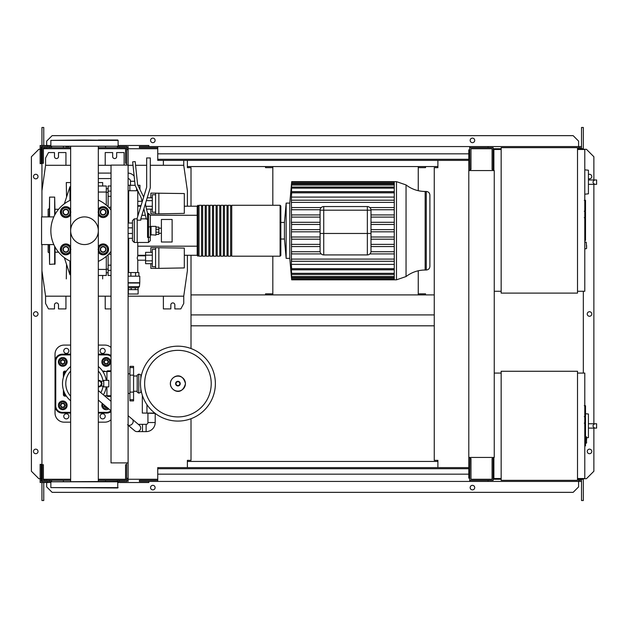 <?xml version="1.0" encoding="UTF-8"?>
<svg xmlns="http://www.w3.org/2000/svg" width="628" height="628" viewBox="0 0 628 628"><rect width="100%" height="100%" fill="white"/><g stroke="black" fill="none" stroke-linecap="round" stroke-linejoin="round"><path stroke-width="0.94" d="M585.508 406.01L585.508 415.932M585.508 406.473L584.786 406.473M584.786 417.4L585.508 417.4L585.508 423.115L584.283 423.115M585.508 420.454L584.786 420.454M584.786 427.456L585.508 427.456L585.508 423.743L584.786 423.743M585.508 427.456L585.508 445.88L584.786 445.88M585.508 442.716L584.786 442.716M585.508 442.214L584.786 442.214M585.508 438.242L584.786 438.242M585.508 435.856L584.786 435.856M585.508 434.804L584.786 434.804M585.508 431.742L584.786 431.742M585.508 200.575L585.508 210.498M585.508 201.046L584.786 201.046M584.786 211.966L585.508 211.966L585.508 217.688L584.283 217.688M585.508 215.027L584.786 215.027M584.786 222.022L585.508 222.022L585.508 218.309L584.786 218.309M585.508 222.022L585.508 240.446L584.786 240.446M585.508 237.29L584.786 237.29M585.508 236.787L584.786 236.787M585.508 232.815L584.786 232.815M585.508 230.421L584.786 230.421M585.508 229.377L584.786 229.377M585.508 226.316L584.786 226.316M147.933 413.444L147.933 422.534A1.821 1.821 0 0 1 146.112 424.347L142.477 424.347L142.477 431.624L146.112 431.624A9.09 9.09 0 0 0 155.202 422.534L155.202 413.444M128.112 425.109A3.635 3.014 130.2 0 0 129.596 425.352A3.635 3.014 130.2 0 0 132.21 423.916A3.635 3.014 130.2 0 0 132.249 419.198L139.369 425.211A3.635 3.635 0 0 1 137.022 431.624A3.635 3.635 0 0 1 134.675 430.761L127.555 424.756M139.801 430.329A3.635 3.635 0 0 0 139.369 425.211A3.635 3.635 0 0 1 137.022 431.624A3.635 3.635 0 0 0 140.656 427.982M155.265 413.444L145.57 413.075M146.952 404.668L146.952 413.075L154.794 413.075M142.328 395.263L142.328 413.075L146.952 413.075M134.164 176.17A8.18 8.18 0 0 0 128.112 173.1M134.698 181.272L130.498 181.272A2.724 2.724 0 0 0 128.112 178.564M577.509 373.087L584.786 373.087L584.786 478.528L577.509 478.528M577.509 371.266L577.509 480.341L501.16 480.341L501.16 371.266L577.509 371.266M501.16 478.528L493.883 478.528L493.883 457.435M501.16 373.087L494.252 373.087M588.42 435.031L588.42 416.851M594.771 428.115C592.416 426.663 592.416 425.211 594.771 423.759L596.6 423.759L596.6 428.115L588.601 428.115M594.771 423.759L588.601 423.759M586.599 437.795L588.42 437.598L588.42 414.009L585.508 413.703M586.599 439.985L586.599 437.072L586.599 439.985M103.753 386.903L103.753 380.356L108.848 380.356L108.848 386.903L103.753 386.903M98.321 386.879A3.273 3.273 0 0 0 101.94 383.63A3.273 3.273 0 0 0 98.321 380.372M98.321 381.086L100.135 381.086L101.603 383.63L100.135 386.173L98.321 386.173M141.465 375.081L138.764 374.1L138.764 393.159L137.202 392.17L137.202 375.081L138.764 374.1M141.465 392.17L138.764 393.159M140.837 375.081L140.837 378.425M140.837 388.834L140.837 392.17M215.373 383.63A37.452 37.452 0 0 1 177.928 421.074A37.452 37.452 0 0 1 140.476 383.63A37.452 37.452 0 0 1 177.928 346.177A37.452 37.452 0 0 1 215.373 383.63A37.452 37.452 0 0 0 177.928 346.177A37.452 37.452 0 0 0 140.476 383.63M177.928 350.338A33.292 33.292 0 0 1 211.22 383.63A33.292 33.292 0 0 1 177.928 416.921A33.292 33.292 0 0 1 144.636 383.63A33.292 33.292 0 0 1 177.928 350.338M55.036 373.087L55.036 394.172M137.202 375.991L133.568 375.991M137.202 391.26L133.568 391.26M129.933 373.809L128.112 373.809M129.933 393.442L128.112 393.442M133.568 400.899L133.568 366.36L129.933 366.36L129.933 400.899L133.568 400.899M70.65 366.524A21.996 21.996 0 0 0 70.65 400.727M98.321 400.727A21.996 21.996 0 0 0 98.714 400.397M103.408 394.847A21.996 21.996 0 0 0 106.234 386.903M103.023 386.079A18.699 18.699 0 0 1 100.841 392.681M70.65 396.205A18.699 18.699 0 0 1 70.65 371.046M111.023 370.803L107.647 370.803L106.925 371.533A0.73 0.73 0 0 1 107.647 370.803M107.647 396.456A0.73 0.73 0 0 1 106.925 395.726L107.647 396.456L111.023 396.456M102.859 371.533L106.925 371.533L106.925 380.356M106.925 386.903L106.925 395.726L104.452 395.726M98.321 371.046A18.699 18.699 0 0 1 103.023 381.172M106.234 380.356A21.996 21.996 0 0 0 98.321 366.524M64.127 391.951L64.127 394.682A0.73 0.73 0 0 0 64.849 395.404L65.909 395.404L64.849 395.404L64.849 396.135L66.387 396.135M66.387 371.117L64.849 371.117L64.849 371.847L65.909 371.847L64.849 371.847A0.73 0.73 0 0 0 64.127 372.577L64.127 375.301M70.65 412.353L62.305 412.353A6.547 6.547 0 0 1 55.759 405.806L55.036 405.806L55.036 361.445L55.036 405.806A7.269 7.269 0 0 0 62.305 413.075L70.65 413.075M111.023 355.629A7.269 7.269 0 0 0 106.666 354.176A7.269 7.269 0 0 1 111.023 355.629A7.269 7.269 0 0 0 106.666 354.176L98.321 354.176M70.65 354.176L62.305 354.176A7.269 7.269 0 0 0 55.036 361.445A7.269 7.269 0 0 1 62.305 354.176L62.305 354.906L70.65 354.906M98.321 413.075L106.666 413.075A7.269 7.269 0 0 0 111.023 411.623M62.761 409.715A4.365 4.365 0 0 1 58.396 405.35A4.365 4.365 0 0 1 62.761 400.986A4.365 4.365 0 0 1 67.125 405.35A4.365 4.365 0 0 1 62.761 409.715M62.761 403.168A2.182 2.182 0 0 0 60.578 405.35A2.182 2.182 0 0 0 62.761 407.533A2.182 2.182 0 0 0 64.943 405.35A2.182 2.182 0 0 0 62.761 403.168M62.761 403.537A1.821 1.821 0 0 1 64.574 405.35A1.821 1.821 0 0 1 62.761 407.172A1.821 1.821 0 0 1 60.94 405.35A1.821 1.821 0 0 1 62.761 403.537M59.487 403.466L62.761 401.575L66.034 403.466L66.034 407.242L62.761 409.134L59.487 407.242L59.487 403.466M108.77 408.891A4.365 4.365 0 0 1 102.293 403.427M104.067 404.919A2.182 2.182 0 0 0 106.988 407.391M106.666 407.109A1.821 1.821 0 0 1 104.397 405.201M108.212 408.42L104.319 408.624L102.427 405.35L103.133 404.134M106.211 357.536A4.365 4.365 0 0 1 110.575 361.901A4.365 4.365 0 0 1 106.211 366.265A4.365 4.365 0 0 1 101.846 361.901A4.365 4.365 0 0 1 106.211 357.536M106.211 364.083A2.182 2.182 0 0 0 108.393 361.901A2.182 2.182 0 0 0 106.211 359.718A2.182 2.182 0 0 0 104.028 361.901A2.182 2.182 0 0 0 106.211 364.083M106.211 363.722A1.821 1.821 0 0 1 104.389 361.901A1.821 1.821 0 0 1 106.211 360.087A1.821 1.821 0 0 1 108.024 361.901A1.821 1.821 0 0 1 106.211 363.722M109.484 363.793L106.211 365.684L102.937 363.793L102.937 360.017L106.211 358.125L109.484 360.017L109.484 363.793M58.396 361.901A4.365 4.365 0 0 1 62.761 357.536A4.365 4.365 0 0 1 67.125 361.901A4.365 4.365 0 0 1 62.761 366.265A4.365 4.365 0 0 1 58.396 361.901M64.943 361.901A2.182 2.182 0 0 0 62.761 359.718A2.182 2.182 0 0 0 60.578 361.901A2.182 2.182 0 0 0 62.761 364.083A2.182 2.182 0 0 0 64.943 361.901M64.574 361.901A1.821 1.821 0 0 1 62.761 363.722A1.821 1.821 0 0 1 60.94 361.901A1.821 1.821 0 0 1 62.761 360.087A1.821 1.821 0 0 1 64.574 361.901M64.653 358.627L66.537 361.901L64.653 365.174L60.869 365.174L58.977 361.901L60.869 358.627L64.653 358.627M63.758 350.903A2.543 2.543 0 0 1 66.301 348.359A2.543 2.543 0 0 1 68.852 350.903A2.543 2.543 0 0 1 66.301 353.446A2.543 2.543 0 0 1 63.758 350.903M100.119 350.903A2.543 2.543 0 0 1 102.662 348.359A2.543 2.543 0 0 1 105.206 350.903A2.543 2.543 0 0 1 102.662 353.446A2.543 2.543 0 0 1 100.119 350.903M63.758 416.348A2.543 2.543 0 0 1 66.301 413.805A2.543 2.543 0 0 1 68.852 416.348A2.543 2.543 0 0 1 66.301 418.892A2.543 2.543 0 0 1 63.758 416.348M100.119 416.348A2.543 2.543 0 0 1 102.662 413.805A2.543 2.543 0 0 1 105.206 416.348A2.543 2.543 0 0 1 102.662 418.892A2.543 2.543 0 0 1 100.119 416.348M98.321 345.086L104.845 345.086A9.09 9.09 0 0 1 111.023 347.512M55.036 363.267L55.036 354.176A9.09 9.09 0 0 1 64.127 345.086L70.65 345.086M70.65 422.165L64.127 422.165A9.09 9.09 0 0 1 55.036 413.075L55.036 403.985M111.023 419.74A9.09 9.09 0 0 1 104.845 422.165L98.321 422.165M139.942 189.421L139.942 185.291L137.924 185.291M137.752 190.739L136.582 190.739L136.582 188.345M135.122 185.291L128.112 185.291M136.582 190.739L129.863 190.739L129.863 185.291M129.863 190.739L128.112 190.739M184.31 255.643L184.31 260.369M150.853 252.338L150.853 247.644L184.31 248.091L184.31 267.928L158.853 268.368L158.853 247.644M150.853 263.674L150.853 268.368L155.587 268.368L155.587 247.644M152.314 255.172L145.586 255.172L145.586 263.674L152.314 263.674M152.314 260.84L145.586 260.84M152.314 252.338L145.586 252.338L145.586 255.172M155.587 266.735L152.314 266.735L152.314 249.285L155.587 249.285M155.587 268.368L158.853 268.368M184.31 201.109L184.31 205.835M150.853 197.804L150.853 193.11L184.31 193.55L184.31 213.387L158.853 213.834L158.853 193.11M150.853 209.14L150.853 213.834L155.587 213.834L155.587 193.11M145.586 203.142L145.586 205.113M152.314 206.306L145.869 206.306M152.314 200.638L146.355 200.638M152.314 209.14L146.552 209.14M152.314 197.804L147.219 197.804M155.587 212.193L152.314 212.193L152.314 194.743L155.587 194.743M155.587 213.834L158.853 213.834M128.332 287.82L138.113 287.75L128.316 287.82L128.316 289.641L138.129 289.641L138.113 294.006L128.332 294.006L128.332 289.641M138.113 287.75L139.408 286.658L128.112 286.658M139.408 286.658L139.769 282.733L128.112 282.733M139.769 282.733L139.769 276.187L128.112 276.187M139.408 283.024L128.112 283.024M138.859 276.187L138.859 272.552L128.112 272.552M130.891 276.187L130.891 272.552M135.554 276.187L135.554 272.552M138.129 287.82L138.129 289.641M131.189 287.82L131.189 289.641M135.256 287.82L135.256 289.641M137.768 272.552L137.768 260.188L145.586 260.188M128.677 272.552L128.677 238.302M128.677 223.026L128.677 190.739M137.768 216.275L137.768 190.779M137.768 260.188L137.21 258.006L137.768 255.824L137.768 242.479M137.768 201.29L142.054 201.29M137.768 205.646L141.017 205.646M137.768 255.824L145.586 255.824M151.042 235.1L151.042 226.378L155.948 226.378L155.948 235.1L150.673 234.739L151.042 226.378M155.948 234.377L158.853 234.377L158.853 229.236L155.948 229.236M158.853 229.236L158.853 227.101L155.948 227.101M158.853 232.242L155.948 232.242M161.404 242.008L161.404 219.47L172.127 219.47L172.127 242.008L161.404 242.008M588.42 191.242L588.42 173.061M594.771 184.334C592.416 182.881 592.416 181.421 594.771 179.969L596.6 179.969L596.6 184.334L588.601 184.334M594.771 179.969L588.601 179.969M584.786 194.201L588.42 193.817L588.42 170.219L584.786 169.835M586.599 245.462L586.599 248.374L586.599 245.462M577.509 147.659L577.509 293.095L501.16 293.095L501.16 147.659L577.509 147.659M501.16 291.274L494.252 291.274M501.16 149.472L493.883 149.472L493.883 170.565M577.509 149.472L584.786 149.472L584.786 291.274L577.509 291.274M111.023 165.109L111.023 462.891L128.112 462.891L128.112 165.109L111.023 165.109M128.112 165.109L128.112 149.66L126.66 149.66M126.66 165.109L126.66 163.296L125.569 163.296L125.569 147.659L98.321 147.659M126.66 478.34L128.112 478.34L128.112 462.891M98.321 480.341L125.569 480.341L125.569 464.704L126.66 464.704L126.66 462.891M272.827 167.652L265.55 167.652L265.55 166.561L272.827 166.561L272.827 205.285M418.256 190.7L418.256 166.561L425.533 166.561L425.533 167.652L418.256 167.652M272.827 293.818L265.55 293.818L265.55 294.909L418.256 294.909L418.256 270.778M418.256 294.909L425.533 294.909L425.533 293.818L418.256 293.818M418.256 166.561L272.827 166.561M272.827 256.193L272.827 294.909M163.382 160.383L163.382 165.29M187.38 206.196L187.38 190.739L183.745 165.29L183.745 160.383M65.94 165.29L65.94 152.565L58.49 152.565L58.49 156.568A2.002 2.002 0 0 1 56.489 158.562A2.002 2.002 0 0 1 54.487 156.568L54.487 152.565L48.489 152.565L45.577 158.021L45.577 165.29L41.943 190.739L41.943 216.903M124.116 165.109L124.116 152.565L116.659 152.565L116.659 156.568A2.002 2.002 0 0 1 114.665 158.562A2.002 2.002 0 0 1 112.663 156.568L112.663 152.565L105.206 152.565L105.206 165.29M128.112 296.18L183.745 296.18L183.745 303.457L180.833 308.913L174.835 308.913L174.835 304.91A2.002 2.002 0 0 0 172.833 302.908A2.002 2.002 0 0 0 170.84 304.91L170.84 308.913L163.382 308.913L163.382 296.18M65.94 296.18L65.94 308.913L58.49 308.913L58.49 304.91A2.002 2.002 0 0 0 56.489 302.908A2.002 2.002 0 0 0 54.487 304.91L54.487 308.913L48.489 308.913L45.577 303.457L45.577 296.18L70.65 296.18M111.023 308.913L105.206 308.913L105.206 296.18M98.321 296.18L111.023 296.18M41.943 244.575L41.943 270.731L45.577 296.18M183.745 296.18L187.38 270.731L187.38 255.282M183.745 165.29L150.296 165.29M146.662 165.29L135.577 165.29M133.018 165.29L128.112 165.29M111.023 165.29L98.321 165.29M70.65 165.29L45.577 165.29M396.488 181.657L406.049 184.922L406.049 276.548L396.488 279.821L396.488 181.657L394.266 181.657L394.266 279.821L291.667 279.821L289.783 258.367L286.148 258.367L284.46 239.025L280.826 239.025L280.826 255.463L280.826 206.015L280.826 239.025M396.488 279.821L394.266 279.821M291.384 185.299L289.783 203.103L286.148 203.103L284.46 222.445L280.826 222.445M394.266 202.381L291.51 202.381L291.345 200.199L291.525 209.744L291.612 207.562L321.222 207.562M320.092 217.1L291.541 217.1L291.345 209.744L320.115 209.744M320.092 224.463L291.557 224.463L291.345 222.288L291.596 214.925L320.092 214.925M320.092 237.007L291.557 237.007L291.345 264.396L394.266 264.396M291.659 253.006L291.643 253.814M425.156 270.009L426.255 270.009L426.255 191.469L425.156 191.469L425.156 270.009C418.06 270.071 411.693 272.254 406.049 276.548M426.255 270.009C428.469 269.789 429.678 268.58 429.897 266.366L429.897 195.104C429.678 192.898 428.469 191.689 426.255 191.469M367.356 206.557L367.356 210.192L370.991 210.192L370.991 251.279L370.991 210.192A3.635 3.635 0 0 0 367.356 206.557L323.726 206.557A3.635 3.635 0 0 0 320.092 210.192L320.092 251.279L320.092 233.467L323.726 233.467L323.726 206.557M370.991 251.279A3.635 3.635 0 0 1 367.356 254.913A3.635 3.635 0 0 0 370.991 251.279A3.635 3.635 0 0 1 367.356 254.913L323.726 254.913A3.635 3.635 0 0 1 320.092 251.279A3.635 3.635 0 0 0 323.726 254.913A3.635 3.635 0 0 1 320.092 251.279M394.266 246.553L370.991 246.553M394.266 244.371L370.991 244.371M291.345 244.371L291.596 246.553L320.092 246.553M320.092 244.371L291.541 244.371M394.266 239.19L370.991 239.19M320.092 239.19L291.58 239.19L291.345 237.007L291.58 222.288L320.092 222.288M394.266 237.007L370.991 237.007M394.266 231.826L370.991 231.826M320.092 231.826L291.573 231.826M394.266 229.644L370.991 229.644M320.092 229.644L291.573 229.644M394.266 224.463L370.991 224.463M394.266 222.288L370.991 222.288M394.266 214.925L370.991 214.925M394.266 217.1L370.991 217.1M289.783 203.103L289.783 258.367M291.667 279.821L291.384 276.171M291.557 278.165C291.682 279.57 291.698 279.57 291.58 278.165C291.698 279.57 291.682 279.57 291.557 278.165L291.345 276.171M394.266 278.165L291.58 278.165L291.455 275.394M291.541 276.414C291.675 277.827 291.698 277.827 291.596 276.414C291.698 277.827 291.675 277.827 291.541 276.414L291.345 275.394M394.266 276.414L291.596 276.414L291.525 273.345C291.659 274.75 291.69 274.75 291.612 273.345L291.345 269.828L394.266 269.828M394.266 273.345L291.612 273.345C291.69 274.75 291.659 274.75 291.525 273.345L291.345 271.045L291.345 273.345M291.51 268.635C291.643 270.04 291.682 270.04 291.627 268.635C291.682 270.04 291.643 270.04 291.51 268.635L291.345 266.256L291.345 269.828M394.266 268.635L291.627 268.635L291.345 264.396M394.266 259.097L291.51 259.097L291.627 261.279L394.266 261.279M291.345 185.299L291.557 183.313C291.682 181.908 291.698 181.908 291.58 183.313L291.541 185.056C291.675 183.651 291.698 183.651 291.596 185.056L291.525 188.125C291.659 186.72 291.69 186.72 291.612 188.125L291.51 192.843C291.643 191.438 291.682 191.438 291.627 192.843L291.345 200.199M291.51 192.843C291.643 191.438 291.682 191.438 291.627 192.843L394.266 192.843M291.345 188.133L291.525 188.133C291.659 186.72 291.69 186.72 291.612 188.125L394.266 188.125M291.541 185.056C291.675 183.651 291.698 183.651 291.596 185.056L394.266 185.056M291.557 183.313C291.682 181.908 291.698 181.908 291.58 183.313L394.266 183.313M394.266 253.916L369.861 253.916M321.222 253.916L291.612 253.916M394.266 251.734L370.967 251.734M320.115 251.734L291.525 251.734M394.266 197.082L291.345 197.082M394.266 191.642L291.345 191.642M394.266 200.199L291.627 200.199M394.266 207.562L369.861 207.562M394.266 209.744L370.967 209.744M284.46 222.445L284.46 239.025M286.148 203.103L286.148 258.367M197.2 215.286L197.2 255.463L197.922 256.193L197.922 205.285L197.2 206.015L197.2 215.286L150.296 215.216L150.296 240.665L150.296 226.747L147.564 227.124L147.564 237.447L148.475 237.447L148.475 242.479L150.296 240.665M280.096 256.193L280.096 205.285L231.74 205.285L231.74 256.193L280.096 256.193L280.826 255.463M230.649 230.735L230.649 205.285L228.105 205.285L228.105 256.193L230.649 256.193L230.649 230.735M227.014 230.735L227.014 205.285L224.463 205.285L224.463 256.193L227.014 256.193L227.014 230.735M223.372 230.735L223.372 205.285L220.828 205.285L220.828 256.193L223.372 256.193L223.372 230.735M219.737 230.735L219.737 205.285L217.194 205.285L217.194 256.193L219.737 256.193L219.737 230.735M216.103 230.735L216.103 205.285L213.559 205.285L213.559 256.193L216.103 256.193L216.103 230.735M212.468 230.735L212.468 205.285L209.925 205.285L209.925 256.193L212.468 256.193L212.468 230.735M208.834 230.735L208.834 205.285L206.29 205.285L206.29 256.193L208.834 256.193L208.834 230.735M205.199 230.735L205.199 205.285L202.648 205.285L202.648 256.193L205.199 256.193L205.199 230.735M201.557 230.735L201.557 205.285L199.013 205.285L199.013 256.193L201.557 256.193L201.557 230.735M128.112 258.312L128.677 258.218M143.019 255.824L145.586 255.4M128.112 203.166L128.677 203.26M145.406 215.286L141.873 215.286M128.677 215.286L128.112 215.286M197.2 206.196L184.31 206.196M140.853 206.196L137.768 206.196M128.677 206.196L128.112 206.196M197.2 255.282L184.31 255.282M145.586 255.282L137.768 255.282M128.677 255.282L128.112 255.282M128.112 243.303L128.677 243.099M197.2 246.192L137.768 246.192M128.677 246.192L128.112 246.192M128.677 218.379L128.112 218.175M108.118 206.808L108.118 196.305L111.023 196.305M111.023 191.116L108.118 191.116L108.118 196.305M111.023 265.173L108.118 265.173L108.118 270.362L111.023 270.362M108.118 265.173L108.118 254.67M111.023 275.472L108.118 275.472L108.118 270.362M108.118 191.116L108.118 185.998L111.023 185.998M58.585 252.189L55.036 252.189M58.585 209.289L55.036 209.289M64.346 257.676L69.944 274.734L70.65 274.734M69.944 200.411L69.944 186.744L70.65 186.744M69.944 274.734L69.944 261.06M69.944 186.744L64.346 203.802M98.321 275.472L106.297 275.472L106.297 269.428L98.321 269.428M106.297 269.428L106.297 256.334M106.297 205.144L106.297 185.998L98.321 185.998M98.321 192.042L106.297 192.042M66.301 197.836L66.45 197.396M66.435 264.043L66.301 263.642M66.544 264.372L66.301 278.911M70.65 182.56L66.301 182.56L66.544 197.106M98.321 182.56L102.662 182.56L102.662 185.998M102.662 275.472L102.662 278.911M49.22 252.817L48.128 252.189L48.128 244.575M49.22 208.653L48.128 209.289L48.128 216.903M54.667 215.176L54.667 197.106L49.581 197.106L49.22 216.903M49.581 244.575L49.581 264.372L49.22 244.575M49.581 264.372L55.036 264.003L55.036 246.977M54.667 197.106L55.036 214.493M60.806 212.099L62.07 209.917A4.365 4.365 0 0 0 62.07 214.281L60.806 212.099M63.326 207.735L65.846 207.735A4.365 4.365 0 0 0 62.07 209.917L63.326 207.735M68.366 207.735L69.622 209.917A4.365 4.365 0 0 0 65.846 207.735L68.366 207.735M69.622 209.917L70.886 212.099L69.622 214.281A4.365 4.365 0 0 0 69.622 209.917M69.622 214.281L68.366 216.464L65.846 216.464A4.365 4.365 0 0 0 69.622 214.281M65.846 216.464L63.326 216.464L62.07 214.281A4.365 4.365 0 0 0 65.846 216.464M70.65 214.682A5.456 5.456 0 0 1 60.39 212.099A5.456 5.456 0 0 1 70.65 209.516M68.75 212.099A2.912 2.912 0 0 0 65.846 209.187A2.912 2.912 0 0 0 62.933 212.099A2.912 2.912 0 0 0 65.846 215.004A2.912 2.912 0 0 0 68.75 212.099M68.389 212.099A2.543 2.543 0 0 1 65.846 214.643A2.543 2.543 0 0 1 63.302 212.099A2.543 2.543 0 0 1 65.846 209.556A2.543 2.543 0 0 1 68.389 212.099M98.086 212.099L99.342 209.917A4.365 4.365 0 0 0 99.342 214.281L98.086 212.099M100.606 207.735L103.125 207.735A4.365 4.365 0 0 0 99.342 209.917L100.606 207.735M105.645 207.735L106.901 209.917A4.365 4.365 0 0 0 103.125 207.735L105.645 207.735M106.901 209.917L108.165 212.099L106.901 214.281A4.365 4.365 0 0 0 106.901 209.917M106.901 214.281L105.645 216.464L103.125 216.464A4.365 4.365 0 0 0 106.901 214.281M103.125 216.464L100.606 216.464L99.342 214.281A4.365 4.365 0 0 0 103.125 216.464M98.321 209.516A5.456 5.456 0 0 1 108.581 212.099A5.456 5.456 0 0 1 98.321 214.682M106.03 212.099A2.912 2.912 0 0 0 103.125 209.187A2.912 2.912 0 0 0 100.213 212.099A2.912 2.912 0 0 0 103.125 215.004A2.912 2.912 0 0 0 106.03 212.099M105.669 212.099A2.543 2.543 0 0 1 103.125 214.643A2.543 2.543 0 0 1 100.582 212.099A2.543 2.543 0 0 1 103.125 209.556A2.543 2.543 0 0 1 105.669 212.099M98.086 249.379L99.342 247.196A4.365 4.365 0 0 0 99.342 251.561L98.086 249.379M100.606 245.014L103.125 245.014A4.365 4.365 0 0 0 99.342 247.196L100.606 245.014M105.645 245.014L106.901 247.196A4.365 4.365 0 0 0 103.125 245.014L105.645 245.014M106.901 247.196L108.165 249.379L106.901 251.561A4.365 4.365 0 0 0 106.901 247.196M106.901 251.561L105.645 253.743L103.125 253.743A4.365 4.365 0 0 0 106.901 251.561M103.125 253.743L100.606 253.743L99.342 251.561A4.365 4.365 0 0 0 103.125 253.743M98.321 246.796A5.456 5.456 0 0 1 108.581 249.379A5.456 5.456 0 0 1 98.321 251.961M106.03 249.379A2.912 2.912 0 0 0 103.125 246.466A2.912 2.912 0 0 0 100.213 249.379A2.912 2.912 0 0 0 103.125 252.283A2.912 2.912 0 0 0 106.03 249.379M105.669 249.379A2.543 2.543 0 0 1 103.125 251.922A2.543 2.543 0 0 1 100.582 249.379A2.543 2.543 0 0 1 103.125 246.835A2.543 2.543 0 0 1 105.669 249.379M60.806 249.379L62.07 247.196A4.365 4.365 0 0 0 62.07 251.561L60.806 249.379M63.326 245.014L65.846 245.014A4.365 4.365 0 0 0 62.07 247.196L63.326 245.014M68.366 245.014L69.622 247.196A4.365 4.365 0 0 0 65.846 245.014L68.366 245.014M69.622 247.196L70.886 249.379L69.622 251.561A4.365 4.365 0 0 0 69.622 247.196M69.622 251.561L68.366 253.743L65.846 253.743A4.365 4.365 0 0 0 69.622 251.561M65.846 253.743L63.326 253.743L62.07 251.561A4.365 4.365 0 0 0 65.846 253.743M70.65 251.961A5.456 5.456 0 0 1 60.39 249.379A5.456 5.456 0 0 1 70.65 246.796M68.75 249.379A2.912 2.912 0 0 0 65.846 246.466A2.912 2.912 0 0 0 62.933 249.379A2.912 2.912 0 0 0 65.846 252.283A2.912 2.912 0 0 0 68.75 249.379M68.389 249.379A2.543 2.543 0 0 1 65.846 251.922A2.543 2.543 0 0 1 63.302 249.379A2.543 2.543 0 0 1 65.846 246.835A2.543 2.543 0 0 1 68.389 249.379M148.475 242.479L137.202 242.479L137.202 218.12L146.662 187.199L146.662 157.95L150.296 157.95L150.296 187.741L140.837 218.662L140.837 220.185L137.202 220.185L137.202 242.479L134.298 242.479L132.477 240.665L132.477 220.664L134.298 218.85L134.298 242.479M137.202 218.85L134.298 218.85M128.112 233.467L132.477 233.467L132.477 238.302L128.112 238.302M128.112 223.026L132.477 223.026L132.477 227.862L128.112 227.862M132.477 233.467L132.477 227.862M111.023 251.396A33.629 33.629 0 0 1 98.321 261.389M70.65 261.389A33.629 33.629 0 0 1 70.65 200.081M98.321 200.081A33.629 33.629 0 0 1 111.023 210.082M53.827 216.903L41.566 216.903L41.566 244.575L53.827 244.575M147.564 219.125L146.324 219.125L143.851 208.81M145.319 204.006L147.564 213.394L147.564 227.124M142.187 201.831L141.245 197.899L135.13 185.362L132.657 161.851L135.193 161.584L137.611 184.656L143.655 197.035M98.321 230.735A13.832 13.832 0 0 1 84.482 244.575A13.832 13.832 0 0 1 70.65 230.735A13.832 13.832 0 0 1 84.482 216.903A13.832 13.832 0 0 1 98.321 230.735M84.482 140.02L50.852 140.389L118.119 140.389L84.482 140.02M98.321 481.433L98.321 146.567M70.65 481.433L70.65 146.567M65.846 146.567L69.119 146.567M118.119 487.611L50.852 487.611L117.75 487.98L117.75 481.433L50.852 481.794L118.119 481.794M50.852 487.611L50.852 481.794M50.852 140.389L50.852 146.206L118.119 146.206L118.119 140.389M50.852 146.206L118.119 146.206M98.321 140.02L117.75 140.02M468.802 468.708L157.746 468.708L157.746 467.617L468.802 467.617M468.802 474.164L157.746 474.164L157.746 468.708M157.746 474.164L157.746 481.433L139.385 481.433L139.385 480.341L157.746 480.341M157.746 481.433L488.066 481.433L488.066 480.341M469.885 457.435L469.705 480.341M469.705 481.433L469.705 478.159M127.021 481.433L127.021 478.34M47.398 481.433L47.398 482.524L40.129 482.524L40.129 464.343L41.22 464.343L41.22 481.433L42.312 481.433L42.312 464.704L43.395 464.704L43.395 480.341L70.65 480.341M40.129 478.528L41.22 478.528M47.398 482.524L50.852 482.524M118.119 482.524L148.836 482.524L148.836 481.433M128.112 481.433L128.112 478.34M117.405 480.341L117.405 481.433L126.66 481.433L126.66 464.704M51.567 480.341L51.567 481.433L42.312 481.433M49.581 481.433L49.581 480.341M63.397 481.433L63.397 480.341M105.575 481.433L105.575 480.341M119.391 481.433L119.391 480.341M468.802 159.292L157.746 159.292L157.746 160.383L468.802 160.383M468.802 153.836L157.746 153.836L157.746 159.292M157.746 153.836L157.746 146.567L139.385 146.567L139.385 147.659L157.746 147.659M157.746 146.567L488.066 146.567L488.066 147.659M469.885 147.659L493.161 147.659L493.161 169.474L492.069 169.474L492.069 148.75L470.976 148.75L470.976 169.474L469.885 169.474L469.705 147.659M469.705 146.567L469.705 149.841M127.021 146.567L127.021 149.66M47.398 146.567L47.398 145.476L40.129 145.476L40.129 163.657L41.22 163.657L41.22 146.567L42.312 146.567L42.312 163.296L43.395 163.296L43.395 147.659L70.65 147.659M40.129 149.472L41.22 149.472M47.398 145.476L50.852 145.476M118.119 145.476L148.836 145.476L148.836 146.567M128.112 146.567L128.112 149.66M119.391 147.659L119.391 146.567L126.66 146.567L126.66 163.296M51.567 147.659L51.567 146.567L49.581 146.567L49.581 147.659M49.581 146.567L42.312 146.567M63.397 146.567L63.397 147.659M105.575 146.567L105.575 147.659M119.391 146.567L117.405 146.567L117.405 147.659M38.033 176.562A2.269 2.269 0 0 1 35.765 178.839A2.269 2.269 0 0 1 33.488 176.562A2.269 2.269 0 0 1 35.765 174.294A2.269 2.269 0 0 1 38.033 176.562M38.033 451.438A2.269 2.269 0 0 1 35.765 453.706A2.269 2.269 0 0 1 33.488 451.438A2.269 2.269 0 0 1 35.765 449.161A2.269 2.269 0 0 1 38.033 451.438M38.033 314A2.269 2.269 0 0 1 35.765 316.269A2.269 2.269 0 0 1 33.488 314A2.269 2.269 0 0 1 35.765 311.731A2.269 2.269 0 0 1 38.033 314M40.129 478.709L38.858 478.709L31.4 471.251L31.4 156.749L38.858 149.291L40.129 149.291M41.943 478.709L41.22 478.709M41.22 149.291L41.943 149.291M43.764 482.524L43.764 500.524L41.943 500.524L41.943 482.524M41.943 481.433L42.312 479.25M41.943 146.567L41.943 190.739M41.943 270.731L41.943 479.25M43.764 145.476L43.764 127.476L41.943 127.476L41.943 145.476M187.38 160.383L187.38 167.652L191.014 167.652L191.014 206.196M187.38 467.617L187.38 460.348L191.014 460.348L191.014 418.719M191.014 348.54L191.014 255.282M43.764 479.25L43.764 480.341M43.395 479.25L70.65 479.25M98.321 479.25L125.569 479.25M128.112 479.25L157.746 479.25M43.764 148.75L43.764 147.659M43.395 148.75L70.65 148.75M98.321 148.75L125.569 148.75M128.112 148.75L157.746 148.75M588.601 178.642A2.269 2.269 0 0 0 591.78 176.562A2.269 2.269 0 0 0 588.601 174.482M591.78 451.438A2.269 2.269 0 0 0 589.511 449.161A2.269 2.269 0 0 0 587.235 451.438A2.269 2.269 0 0 0 589.511 453.706A2.269 2.269 0 0 0 591.78 451.438M591.78 314A2.269 2.269 0 0 0 589.511 311.731A2.269 2.269 0 0 0 587.235 314A2.269 2.269 0 0 0 589.511 316.269A2.269 2.269 0 0 0 591.78 314M155.108 487.611A2.269 2.269 0 0 0 152.839 485.342A2.269 2.269 0 0 0 150.563 487.611A2.269 2.269 0 0 0 152.839 489.887A2.269 2.269 0 0 0 155.108 487.611M474.705 487.611A2.269 2.269 0 0 0 472.437 485.342A2.269 2.269 0 0 0 470.16 487.611A2.269 2.269 0 0 0 472.437 489.887A2.269 2.269 0 0 0 474.705 487.611M150.563 140.389A2.269 2.269 0 0 1 152.839 138.113A2.269 2.269 0 0 1 155.108 140.389A2.269 2.269 0 0 1 152.839 142.658A2.269 2.269 0 0 1 150.563 140.389M470.16 140.389A2.269 2.269 0 0 1 472.437 138.113A2.269 2.269 0 0 1 474.705 140.389A2.269 2.269 0 0 1 472.437 142.658A2.269 2.269 0 0 1 470.16 140.389M488.066 146.567L578.6 146.567L578.6 148.75M46.668 480.341L46.668 479.25M469.885 480.341L493.161 480.341L493.161 458.526L492.069 458.526L492.069 479.25L470.976 479.25L470.976 458.526L469.885 458.526M494.252 457.435L494.252 170.565L468.802 170.565L468.802 457.435L494.252 457.435M493.161 457.435L493.161 458.526M493.161 474.525L493.883 474.525M493.161 153.475L493.883 153.475M493.161 169.474L493.161 170.565M469.885 478.159L468.802 478.159L468.802 457.435M468.802 170.565L468.802 149.841L469.885 149.841M469.885 169.474L469.885 170.565M191.014 294.909L265.55 294.909M425.533 294.909L434.254 294.909M437.897 467.617L437.897 460.348L434.254 460.348L434.254 167.652L437.897 167.652L437.897 160.383M191.014 314.911L434.254 314.911M583.326 478.528L583.326 479.25L577.509 479.25M501.16 479.25L493.161 479.25M581.512 148.75L581.512 127.476L583.326 127.476L583.326 149.472M583.326 291.274L583.326 373.087M583.326 148.75L577.509 148.75M501.16 148.75L493.161 148.75M187.38 461.439L437.897 461.439M488.066 481.433L578.6 481.433L578.6 479.25M578.6 480.341L580.421 480.341L580.421 479.25M46.668 147.659L46.668 148.75M187.38 166.561L265.55 166.561M425.533 166.561L437.897 166.561M578.6 147.659L580.421 147.659L580.421 148.75M44.855 148.75L44.855 147.659M581.512 146.567L578.6 146.567L578.6 141.112L573.152 135.656L52.124 135.656L46.668 141.112L46.668 145.476M581.512 479.25L581.512 500.524L583.326 500.524L583.326 479.25M44.855 479.25L44.855 480.341M581.512 481.433L578.6 481.433L578.6 486.888L573.152 492.344L52.124 492.344L46.668 486.888L46.668 482.524M583.326 478.709L586.419 478.709L593.876 471.251L593.876 428.115M593.876 423.759L593.876 184.334M593.876 179.969L593.876 156.749L586.419 149.291L583.326 149.291M191.014 325.814L434.254 325.814M585.508 416.388L584.786 416.388M585.508 414.072L584.786 414.072M585.508 409.99L584.786 409.99M585.508 423.036L584.786 423.036M585.508 425.596L584.786 425.596M585.508 427.684L584.786 427.684M585.508 210.961L584.786 210.961M585.508 208.645L584.786 208.645M585.508 204.563L584.786 204.563M585.508 217.61L584.786 217.61M585.508 220.169L584.786 220.169M585.508 222.257L584.786 222.257M147.933 422.534L155.202 422.534M146.112 424.347L146.112 431.624M585.508 436.711L586.238 436.711L586.599 442.889M185.425 383.63A7.497 7.497 0 0 1 177.928 391.126A7.497 7.497 0 0 1 170.431 383.63A7.497 7.497 0 0 1 177.928 376.133A7.497 7.497 0 0 1 185.425 383.63M180.244 383.63A2.316 2.316 0 0 1 177.928 385.945A2.316 2.316 0 0 1 175.612 383.63A2.316 2.316 0 0 1 177.928 381.314A2.316 2.316 0 0 1 180.244 383.63M179.851 383.63A1.923 1.923 0 0 1 177.928 385.553A1.923 1.923 0 0 1 176.005 383.63A1.923 1.923 0 0 1 177.928 381.706A1.923 1.923 0 0 1 179.851 383.63M129.933 399.683L133.568 399.683M129.933 392.108L133.568 392.108M129.933 375.144L133.568 375.144M129.933 367.568L133.568 367.568M106.925 371.533L111.023 371.533M111.023 395.726L106.925 395.726M63.397 389.886L63.397 394.682A1.452 1.452 0 0 0 64.849 396.135M63.397 394.682L64.849 394.682L64.849 393.544M64.849 371.117A1.452 1.452 0 0 0 63.397 372.577L63.397 377.373M64.849 373.707L64.849 372.577L63.397 372.577M64.849 395.404L64.849 394.682L65.469 394.682M65.469 372.577L64.849 372.577L64.849 371.847M110.96 410.743A6.547 6.547 0 0 1 106.666 412.353L98.321 412.353M98.321 354.906L106.666 354.906A6.547 6.547 0 0 1 111.023 356.571M55.759 405.806L55.759 361.445A6.547 6.547 0 0 1 62.305 354.906M105.127 371.533A1.452 1.452 0 0 0 104.115 371.117L102.576 371.117M104.115 371.533L104.115 371.117M62.305 413.075L62.305 412.353M106.666 413.075L106.666 412.353M55.759 361.445L55.036 361.445M106.666 354.906L106.666 354.176M584.786 242.188L586.238 242.188L586.599 248.374M320.092 210.192L367.356 210.192L367.356 233.467L370.991 233.467M323.726 254.913L323.726 233.467L367.356 233.467L367.356 254.913M111.023 207.24L108.55 207.24M108.55 254.23L111.023 254.23M54.667 264.372L54.667 246.302M49.581 197.106L49.581 216.903M150.296 215.216L148.475 213.394L148.475 237.447A1.821 1.044 0 0 0 150.296 236.403M584.283 405.727L585.508 405.727M584.283 416.67L585.508 416.67M584.283 200.301L585.508 200.301M584.283 211.244L585.508 211.244M142.477 424.347L138.356 424.347M132.249 419.198L128.112 415.705M111.023 401.276L98.321 390.553M111.023 410.798L98.321 400.067M142.477 431.624L137.022 431.624M111.023 173.093L98.321 173.093M130.498 181.272L130.498 185.291M98.321 178.548L111.023 178.548M585.508 443.258L586.238 443.258M103.753 386.079L100.825 386.079M103.753 381.172L100.825 381.172M170.369 383.63C170.007 390.09 181.759 397.304 185.488 383.63C181.759 369.955 170.007 377.161 170.369 383.63M161.404 233.286L158.853 233.286M161.404 228.192L158.853 228.192M584.786 248.735L586.238 248.735M406.049 184.922C411.693 189.224 418.06 191.407 425.156 191.469M291.643 191.752L394.266 191.752M291.659 183.965L394.266 183.965M291.659 182.222L394.266 182.222M291.651 187.042L394.266 187.042M394.266 181.657L291.667 181.657M394.266 269.726L291.643 269.726M394.266 277.505L291.659 277.505M394.266 279.256L291.659 279.256M394.266 274.436L291.651 274.436M199.013 255.463L197.922 255.463M202.648 255.463L201.557 255.463M206.29 255.463L205.199 255.463M209.925 255.463L208.834 255.463M213.559 255.463L212.468 255.463M217.194 255.463L216.103 255.463M220.828 255.463L219.737 255.463M224.463 255.463L223.372 255.463M228.105 255.463L227.014 255.463M231.74 255.463L230.649 255.463M231.74 206.015L230.649 206.015M228.105 206.015L227.014 206.015M224.463 206.015L223.372 206.015M220.828 206.015L219.737 206.015M217.194 206.015L216.103 206.015M213.559 206.015L212.468 206.015M209.925 206.015L208.834 206.015M206.29 206.015L205.199 206.015M202.648 206.015L201.557 206.015M199.013 206.015L197.922 206.015M280.096 205.285L280.826 206.015M108.118 269.114L106.297 269.114M108.118 192.364L106.297 192.364M108.118 188.73L106.297 188.73M108.118 272.748L106.297 272.748M110.599 251.93L111.023 251.93M110.599 209.548L111.023 209.548M140.837 218.85L146.253 218.85M148.475 213.394L147.564 213.394"/></g></svg>
